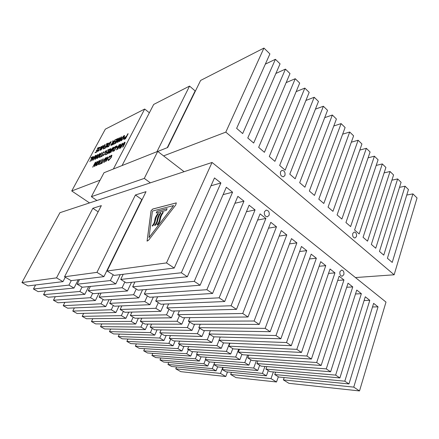 <?xml version="1.0" encoding="UTF-8"?>
<svg xmlns="http://www.w3.org/2000/svg" width="439" height="439" viewBox="0 0 439 439"><rect width="100%" height="100%" fill="white"/><g stroke="black" fill="none" stroke-linecap="round" stroke-linejoin="round"><path stroke-width="0.66" d="M152.849 210.961L152.371 211.582L149.008 237.537L173.581 205.562L152.849 210.961M269.091 215.302C269.628 212.235 268.663 210.511 266.199 210.127L264.492 211.647C263.949 214.704 264.904 216.432 267.356 216.833L269.091 215.302M343.814 274.677C344.247 272.059 343.528 270.517 341.652 270.051L339.967 271.62C339.528 274.238 340.241 275.785 342.113 276.263L343.814 274.677M151.054 210.78L147.076 241.115L148.601 240.193L175.737 204.958L176.319 202.878L152.706 209.035L151.054 210.78M176.341 202.895L152.756 209.068L151.098 210.813L147.098 241.132M356.452 236.594C356.847 233.96 356.106 232.429 354.224 232.011L352.758 233.438C352.358 236.072 353.093 237.603 354.97 238.031L356.452 236.594M284.933 175.424C285.41 172.34 284.428 170.639 281.981 170.321L280.543 171.671C280.055 174.749 281.031 176.456 283.473 176.791L284.933 175.424M103.352 151.971L103.747 151.795L101.431 156.114L102.331 155.713L102.024 156.279L99.84 157.25L101.036 156.289L103.714 151.85M107.818 149.946L109.926 148.991L107.286 153.946L105.261 154.846L105.563 154.276L107.187 153.551L107.999 152.026L106.485 152.706L106.792 152.135L108.301 151.455L109.212 149.743L107.517 150.511L107.818 149.946L109.898 149.046M113.531 147.356L113.948 147.169L110.88 152.355L113.915 147.224M116.686 147.054L117.811 146.549L117.504 147.131L116.379 147.636L116.686 147.054L117.778 146.604M109.547 156.119L105.667 161.7L107.193 157.146L107.626 156.953L107.138 158.364L108.389 157.821L109.948 155.988M102.896 159.017L103.297 158.841L100.937 163.264L101.853 162.874L101.546 163.451L99.324 164.395L100.536 163.434L103.269 158.896M99.313 160.526L99.779 160.498L99.318 162.425L96.591 165.607L96.141 165.64L96.64 163.621L99.313 160.526L99.796 160.509M122.602 144.919L120.637 148.025L122.179 145.084L124.539 142.313L125.11 142.236L124.577 144.008L123.03 146.966L122.591 147.158L124.55 142.916L122.602 144.919M97.535 148.119L99.494 147.202L96.937 151.921L95.054 152.788L95.351 152.245L96.854 151.548L97.645 150.094L96.24 150.753L96.531 150.209L97.935 149.551L98.819 147.921L97.244 148.662L97.535 148.119L99.461 147.257M102.836 145.627L100.273 150.385L103.192 145.501M106.348 143.97L108.4 143.004L105.815 147.828L103.84 148.739L104.142 148.184L105.717 147.455L106.512 145.968L105.042 146.653L105.338 146.099L106.814 145.413L107.703 143.745L106.051 144.524L106.348 143.97L108.367 143.065M114.837 139.975L115.248 139.778L112.647 144.678L111.385 145.26L110.875 145.369L111.116 144.387L112.587 142.719L112.779 140.941L113.246 140.721L113.251 142.362L115.221 139.838M101.596 152.767L98.989 157.628L101.958 152.646M97.623 154.572L95.406 159.214L95.005 159.395L95.647 156.383L93.331 160.136L95.921 155.34L96.322 155.159L95.686 158.161L97.974 154.451M121.049 137.05L121.554 136.809L119.688 141.424L119.249 141.627L120.923 137.626L117.915 142.241L117.411 142.477L118.996 138.532L115.737 143.251L119.101 137.967L119.562 137.747L117.981 141.759L121.049 137.05L121.532 136.864M127.716 133.911L128.155 133.703L125.51 138.74L123.935 139.432L123.968 138.356L126.63 135.969L128.122 133.763M111.094 155.85L109.256 157.497L111.363 155.28L111.907 155.219L111.347 157.332L108.609 160.504L108.164 160.537L108.252 159.505L108.751 159.176L108.658 159.928L108.938 159.906L110.924 157.513L111.413 155.834L111.094 155.85M91.219 157.475L92.843 156.739L89.891 161.662L92.174 157.453L90.922 158.018L91.219 157.475L92.81 156.789M124.028 135.596L124.583 135.541L124.171 137.407L121.329 140.721L120.78 140.765L121.241 138.817L124.028 135.596L124.605 135.558M95.268 155.636L91.597 160.904L93.123 156.608L93.523 156.427L93.03 157.755L94.171 157.244L95.625 155.516M99.823 153.524L100.29 153.485L99.834 155.351L97.156 158.49L96.706 158.528L97.2 156.575L99.823 153.524L100.306 153.496M115.814 139.514L117.97 138.499L115.358 143.427L113.284 144.382L113.586 143.816L115.243 143.048L116.05 141.528L114.502 142.252L114.804 141.682L116.351 140.963L117.251 139.262L115.512 140.079L115.814 139.514L117.937 138.554M110.222 142.148L111.243 141.665L108.652 146.516L107.676 146.966L106.984 146.972L107.604 145.199L110.222 142.148L111.21 141.726M104.619 144.782L105.042 144.585L103.588 148.854L103.165 149.051L104.52 145.265L100.943 150.078L105.025 144.634M100.855 146.917L99.159 148.481L101.607 146.319L101.047 148.267L98.095 151.296L98.204 150.352L98.66 150.034L98.813 150.692L100.663 148.448L101.146 146.895L100.855 146.917M122.163 143.443L122.602 143.246L119.924 148.344L119.463 148.547L119.99 145.408L117.564 149.392L120.231 144.316L120.692 144.113L120.171 147.241L122.569 143.301M97.068 161.552L97.458 161.382L94.813 166.315L94.407 166.485L95.06 163.379L92.706 167.21L95.345 162.304L95.751 162.123L95.098 165.223L97.431 161.437M101.113 159.791L98.457 164.768L101.486 159.67M103.911 160.235L101.985 163.264L103.527 160.378L105.794 157.705L106.293 157.645L105.744 159.417L104.202 162.326L103.796 162.496L105.761 158.309L103.911 160.235M119.062 144.848L119.49 144.656L116.395 149.908L119.457 144.711M115.896 146.286L116.966 145.797L114.305 150.835L112.631 151.411L113.18 149.436C114.019 147.844 114.925 146.791 115.896 146.286L116.939 145.858M112.433 147.855L112.85 147.669L110.2 152.657L108.932 153.216L108.422 153.321L108.669 152.306L110.151 150.626L110.359 148.794L110.831 148.58L110.826 150.275L112.818 147.723M105.859 151.214L104.098 152.816L106.128 150.665L106.644 150.599L106.084 152.624L103.017 155.741L103.116 154.753L103.593 154.429L103.763 155.121L105.678 152.81L106.167 151.192L105.859 151.214M100.097 180.138L71.738 190.965L105.333 129.159L144.689 109.037L113.366 169.015M157.793 151.439L167.698 147.504L200.612 80.441L263.938 48.065L225.805 132.128L163.577 155.894L184.1 171.693M122.075 165.552L153.688 104.433L189.555 86.093L156.948 151.685M355.442 277.558L394.14 274.781L417.05 197.94L412.912 193.89L406.761 195.048M225.805 132.128L394.14 274.781M189.555 86.093L195.136 90.911L167.259 147.68M110.096 152.262L110.941 150.659L109.086 152.108L108.954 152.69L110.129 152.289L110.941 150.659M114.195 150.44L116.236 146.571L114.727 147.52L113.591 149.26L113.119 150.807L114.228 150.467L116.236 146.571M108.548 146.143L110.54 142.412L109.097 143.344L107.994 145.029L107.528 146.511L108.581 146.171L110.54 142.412M97.453 157.93L99.45 155.516L99.84 154.051L97.584 156.41L97.151 157.952L97.485 157.952L99.45 155.516M92.766 159.291L93.759 157.848L92.848 158.254L92.108 160.257L93.759 157.848M121.63 140.14L123.738 137.605L124.105 136.134L121.669 138.625L121.263 140.173L121.663 140.167L123.738 137.605M125.378 138.362L126.328 136.551L124.413 138.137L124.303 138.823L125.411 138.389L126.328 136.551M112.538 144.299L113.372 142.73L111.533 144.184L111.402 144.744L112.571 144.327L113.372 142.73M96.893 165.037L98.929 162.589L99.324 161.075L97.03 163.456L96.591 165.053L96.931 165.059L98.929 162.589M106.907 159.994L107.956 158.463L106.951 158.891L106.211 161.014L107.956 158.463M108.976 152.695L110.129 152.289M113.185 150.851L113.586 150.709M113.624 150.736L114.228 150.467M107.588 146.555L107.972 146.412M108.005 146.434L108.581 146.171M99.483 155.543L99.872 154.078M97.184 157.98L97.485 157.952M92.805 159.319L92.108 160.257M123.776 137.632L124.122 136.15M121.296 140.2L121.663 140.167M124.341 138.85L125.411 138.389M111.424 144.755L112.571 144.327M98.962 162.611L99.324 161.075M96.613 165.064L96.931 165.059M106.946 160.021L106.211 161.014M103.516 155.159L105.717 152.832L106.183 151.208M103.039 155.752L103.571 154.495M104.153 152.816L106.661 150.61M110.601 150.352L111.287 150.111L112.466 147.883M108.438 153.332L108.707 152.333L110.189 150.654L110.392 148.821L110.82 148.629M112.653 151.422L113.213 149.463C114.058 147.866 114.963 146.818 115.929 146.313M116.461 149.88L119.095 144.875M103.856 162.468L105.799 158.331M102.051 163.237L103.56 160.4L105.832 157.733L106.315 157.661M98.523 164.74L101.151 159.818M95.098 165.223L97.107 161.579M92.772 167.182L95.74 162.172M94.451 166.469L95.06 163.379M120.171 147.241L122.201 143.471M117.63 149.359L120.681 144.157M119.507 148.525L119.99 145.408M98.555 150.72L100.696 148.47L101.162 146.906M98.111 151.307L98.632 150.1M99.214 148.475L101.623 146.33M101.019 150.039L104.658 144.81M103.22 149.024L104.52 145.265M107.078 147.109L107.637 145.227L110.255 142.176M115.583 140.046L115.852 139.542M114.568 142.22L116.384 140.99L117.251 139.262M113.35 144.349L113.619 143.838L115.276 143.076L116.05 141.528M96.723 158.539L97.233 156.602L99.862 153.551M93.03 157.755L94.204 157.272L95.301 155.664M91.647 160.883L93.502 156.476M120.796 140.782L121.279 138.845L124.061 135.624M90.988 157.991L91.257 157.497M89.957 161.634L92.174 157.453M108.68 159.939L110.957 157.541L111.446 155.861M108.181 160.548L108.29 159.533L108.724 159.242M109.311 157.491L111.402 155.307L111.923 155.23M123.743 139.421L124.007 138.384L126.668 135.997L127.749 133.939M117.981 141.759L121.087 137.078M115.808 143.213L119.545 137.802M117.465 142.45L118.996 138.532M119.309 141.605L120.923 137.626M95.686 158.161L97.656 154.594M93.397 160.109L96.311 155.203M95.049 159.373L95.647 156.383M99.055 157.601L101.634 152.794M112.993 142.412L113.706 142.192L114.875 139.997M110.891 145.38L111.155 144.415L112.62 142.746L112.812 140.968L113.235 140.771M106.117 144.491L106.381 143.997M105.108 146.621L106.847 145.435L107.703 143.745M103.906 148.706L105.755 147.477L106.512 145.968M100.333 150.357L102.869 145.649M97.304 148.634L97.568 148.146M96.3 150.72L97.974 149.578L98.819 147.921M95.12 152.761L96.893 151.576L97.645 150.094M122.657 147.131L124.566 142.933M120.703 147.998L122.218 145.111L124.577 142.34L125.126 142.252M96.157 165.651L96.679 163.648L99.346 160.553M99.39 164.367L100.575 163.462L102.929 159.044M100.937 163.264L101.826 162.924M107.138 158.364L108.422 157.848L109.585 156.147M105.722 161.678L107.231 157.173L107.61 157.008M116.445 147.603L116.725 147.081M110.946 152.322L113.564 147.383M107.582 150.484L107.857 149.973M106.551 152.673L108.34 151.482L109.212 149.743M105.327 154.819L105.601 154.303L107.22 153.579L107.999 152.026M99.905 157.222L101.074 156.311L103.384 151.998M101.431 156.114L102.298 155.768M144.689 109.037L149.37 112.785M412.912 193.89L392.225 262.423L387.412 258.28L408.451 189.522L405.071 186.213L383.763 255.136L379.466 251.432L401.087 182.311L397.635 178.936L375.74 248.222L371.345 244.441L393.569 174.958L390.051 171.512L367.542 241.159L363.058 237.296L385.903 167.451L382.309 163.934L359.173 233.949L354.591 229.998L378.078 159.791L374.412 156.202L350.618 226.579L345.937 222.546L370.088 151.971L366.345 148.311L341.877 219.05L337.092 214.923L361.934 143.992L358.114 140.25L332.949 211.351L328.054 207.137L353.609 135.838L349.702 132.018L323.812 203.482L318.813 199.174L345.103 127.513L341.114 123.611L314.472 195.437L309.358 191.025L336.411 119.007L332.339 115.023L304.918 187.206L299.683 182.695L327.532 110.315L323.373 106.243L295.145 178.783L289.789 174.168L318.462 101.436L314.203 97.271L285.141 170.167L279.659 165.443L309.182 92.355L304.831 88.096L274.902 161.343L269.288 156.503L299.694 83.07L295.244 78.713L264.415 152.306L258.664 147.35L289.992 73.571L285.438 69.115L253.676 143.054L247.783 137.978L280.066 63.853L275.407 59.292L242.674 133.571L236.637 128.369L269.908 53.909L263.938 48.065M71.738 190.965L89.534 202.922M157.716 151.384L104.005 172.736L91.367 196.694L144.294 178.399L157.716 151.384L163.577 155.894M138.477 206.292L138.9 206.171M92.859 208.278L101.343 205.628L64.538 276.773L96.948 272.372L135.426 194.976L146.022 191.662L107.083 270.995L166.485 262.917L212.048 162.463L59.929 212.696L21.95 282.562L56.521 277.865L92.859 208.278L98.144 211.812M372.513 306.971L378.039 306.839L373.616 303.354L348.961 383.938L344.802 381.184L274.737 374.549L275.588 372.135M364.101 300.534L369.792 300.336L365.275 296.78L339.896 377.93L335.637 375.109L265.919 369.1L270.007 371.63L339.896 377.93M355.508 293.965L361.368 293.696L356.753 290.064L330.622 371.778L326.27 368.892L256.919 363.547L257.88 360.929M346.717 287.26L352.758 286.914L348.045 283.199L321.134 365.484L316.678 362.532L247.739 357.873L248.759 355.146M337.728 280.411L343.962 279.978L339.138 276.18L311.421 359.042L306.861 356.018L238.361 352.083L239.453 349.235M328.526 273.415L334.962 272.888L330.035 269.003L301.478 352.451L296.813 349.356L228.79 346.168L229.954 343.199M319.115 266.27L325.765 265.639L320.728 261.666L291.298 345.696L286.519 342.53L219.017 340.132L220.257 337.02M309.473 258.977L316.354 258.22L311.202 254.159L280.872 338.782L275.972 335.533L209.035 333.969L210.358 330.704M299.607 251.52L306.729 250.636L301.456 246.477L270.188 331.697L265.167 328.367L198.834 327.664L200.255 324.24M289.493 243.903L296.879 242.871L291.48 238.613L259.24 324.432L254.093 321.019L188.413 321.227L189.933 317.622M279.127 236.127L286.793 234.92L281.267 230.563L248.013 316.991L242.734 313.49L177.757 314.648L179.392 310.845M268.498 228.176L276.471 226.782L270.808 222.321L236.5 309.352L231.084 305.764L166.864 307.92L168.631 303.903M257.6 220.054L265.897 218.446L260.091 213.875L224.686 301.522L219.132 297.834L155.724 301.033L157.634 296.786M246.411 211.757L255.059 209.908L249.116 205.222L212.569 293.482L206.868 289.702L144.327 293.998L146.396 289.482M234.92 203.279L243.958 201.155L237.861 196.354L200.124 285.229L194.268 281.344L132.666 286.793L134.921 281.981M223.116 194.625L232.571 192.183L226.321 187.261L187.349 276.757L181.334 272.767L120.73 279.423L123.194 274.282M210.978 185.79L220.899 182.986L214.49 177.932L174.223 268.048L166.485 262.917M135.426 194.976L141.808 199.509L103.928 276.63L71.113 280.642L64.538 276.773M91.367 196.694L96.937 200.475M191.135 99.757L190.691 99.966M275.407 59.292L265.343 64.121M285.438 69.115L275.884 73.45M295.244 78.713L286.151 82.614M304.831 88.096L296.16 91.614M314.203 97.271L305.912 100.449M323.373 106.243L315.427 109.124M332.339 115.023L324.717 117.636M341.114 123.611L333.794 125.982M349.702 132.018L342.656 134.175M358.114 140.25L351.321 142.209M366.345 148.311L359.799 150.094M374.412 156.202L368.085 157.826M382.309 163.934L376.196 165.415M390.051 171.512L384.13 172.862M397.635 178.936L391.906 180.166M405.071 186.213L399.517 187.332M144.294 178.399L150.352 182.838M212.048 162.463L385.996 302.081L359.508 390.935L288.939 383.324L283.38 379.889L284.187 377.562M273.371 371.932L270.995 378.616L230.64 374.467L235.984 377.611L276.51 381.979L278.342 376.777M222.82 367.377L220.471 373.419L175.77 368.826L180.819 371.657L225.767 376.508L227.506 371.981M205.529 359.695L203.899 363.761L159.999 359.98L163.681 362.049L207.773 366.022L209.408 361.923M159.999 359.98L160.861 357.972M197.056 354.712L195.388 358.8L151.916 355.447L155.664 357.549L199.333 361.099L201.062 356.836M151.916 355.447L152.827 353.362M188.424 349.636L186.723 353.752L143.707 350.843L147.515 352.978L190.74 356.089L192.567 351.65M143.707 350.843L144.667 348.67M179.639 344.472L177.894 348.604L135.355 346.162L139.229 348.33L181.987 350.991L183.93 346.36M135.355 346.162L136.375 343.896M170.694 339.21L168.911 343.369L126.866 341.399L130.8 343.605L173.076 345.795L175.134 340.96M126.866 341.399L127.947 339.034M161.579 333.849L159.752 338.03L118.234 336.559L122.234 338.804L163.999 340.505L166.189 335.451M118.234 336.559L119.375 334.09M152.289 328.383L150.423 332.592L109.454 331.637L113.525 333.92L154.753 335.116L157.08 329.821M109.454 331.637L110.672 329.047M142.829 322.819L140.919 327.055L100.526 326.627L104.663 328.948L145.325 329.623L147.817 324.064M100.526 326.627L101.815 323.916M133.187 317.15L131.228 321.408L91.438 321.535L95.653 323.894L135.722 324.026L138.384 318.187M91.438 321.535L92.821 318.681M123.354 311.366L121.351 315.652L82.192 316.349L86.478 318.752L125.933 318.319L128.786 312.167M82.192 316.349L83.673 313.347M113.333 305.473L111.281 309.78L72.786 311.075L77.149 313.517L115.956 312.508L119.018 306.01M72.786 311.075L74.372 307.909M103.11 299.464L101.014 303.799L63.211 305.703L67.65 308.194L105.777 306.576L109.075 299.7M63.211 305.703L64.912 302.356M92.689 293.329L90.538 297.691L53.465 300.238L57.986 302.773L95.4 300.523L98.962 293.236M53.465 300.238L55.298 296.687M82.055 287.079L79.854 291.463L43.543 294.673L48.147 297.252L84.809 294.355L88.673 286.596M43.543 294.673L45.524 290.898M71.244 280.625L68.95 285.109L33.441 289.01L38.127 291.639L74.01 288.055L78.208 279.775M33.441 289.01L35.592 284.977M21.95 282.562L27.92 285.915L62.986 281.635L65.268 277.207M175.77 368.826L176.549 366.96M214.737 362.356L212.262 368.634L167.95 364.441L171.578 366.472L216.07 370.856L217.645 366.823M167.95 364.441L168.768 362.504M369.792 300.336L344.802 381.184M378.039 306.839L353.757 387.121L359.508 390.935M220.899 182.986L181.334 272.767M232.571 192.183L194.268 281.344M243.958 201.155L206.868 289.702M255.059 209.908L219.132 297.834M265.897 218.446L231.084 305.764M276.471 226.782L242.734 313.49M286.793 234.92L254.093 321.019M296.879 242.871L265.167 328.367M306.729 250.636L275.972 335.533M316.354 258.22L286.519 342.53M325.765 265.639L296.813 349.356M334.962 272.888L306.861 356.018M343.962 279.978L316.678 362.532M352.758 286.914L326.27 368.892M361.368 293.696L335.637 375.109M353.757 387.121L283.38 379.889M270.995 378.616L276.51 381.979M230.64 374.467L231.441 372.365M220.471 373.419L225.767 376.508M56.521 277.865L62.986 281.635M96.948 272.372L103.928 276.63M107.083 270.995L114.189 275.379L174.223 268.048M203.899 363.761L207.773 366.022M195.388 358.8L199.333 361.099M186.723 353.752L190.74 356.089M177.894 348.604L181.987 350.991M168.911 343.369L173.076 345.795M159.752 338.03L163.999 340.505M150.423 332.592L154.753 335.116M140.919 327.055L145.325 329.623M131.228 321.408L135.722 324.026M121.351 315.652L125.933 318.319M111.281 309.78L115.956 312.508M101.014 303.799L105.777 306.576M90.538 297.691L95.4 300.523M79.854 291.463L84.809 294.355M68.95 285.109L74.01 288.055M212.262 368.634L216.07 370.856M274.737 374.549L278.743 377.024L348.961 383.938M120.73 279.423L126.273 282.848L187.349 276.757M132.666 286.793L138.082 290.141L200.124 285.229M144.327 293.998L149.617 297.263L212.569 293.482M155.724 301.033L160.893 304.232L224.686 301.522M166.864 307.92L171.918 311.042L236.5 309.352M177.757 314.648L182.701 317.704L248.013 316.991M188.413 321.227L193.248 324.218L259.24 324.432M198.834 327.664L203.57 330.589L270.188 331.697M209.035 333.969L213.667 336.828L280.872 338.782M219.017 340.132L223.555 342.936L291.298 345.696M228.79 346.168L233.235 348.912L301.478 352.451M238.361 352.083L242.712 354.767L311.421 359.042M247.739 357.873L251.997 360.507L321.134 365.484M256.919 363.547L261.095 366.126L330.622 371.778M265.919 369.1L266.824 366.587M256.354 360.82L253.687 368.047L213.903 364.622L217.821 366.927L257.742 370.521L259.674 365.243M213.903 364.622L214.797 362.356M253.687 368.047L257.742 370.521M247.601 355.074L244.775 362.609L205.304 359.563L209.293 361.912L248.908 365.133L250.888 359.821M205.304 359.563L206.253 357.209M244.775 362.609L248.908 365.133M238.69 349.197L235.683 357.055L196.546 354.416L200.607 356.803L239.897 359.634L241.927 354.284M196.546 354.416L197.55 351.957M235.683 357.055L239.897 359.634M229.608 343.183L226.403 351.392L187.623 349.164L191.761 351.601L230.711 354.021L232.791 348.643M187.623 349.164L188.688 346.607M226.403 351.392L230.711 354.021M219.099 340.181L216.937 345.614L178.53 343.819L182.75 346.3L221.333 348.297L223.467 342.881M178.53 343.819L179.661 341.147M216.937 345.614L221.333 348.297M209.491 334.249L207.274 339.715L169.267 338.37L173.564 340.894L211.757 342.453L214.012 336.839M169.267 338.37L170.469 335.572M207.274 339.715L211.757 342.453M199.685 328.191L197.407 333.695L159.823 332.817L164.202 335.391L201.984 336.488L204.398 330.605M159.823 332.817L161.102 329.887M197.407 333.695L201.984 336.488M189.67 322.001L187.332 327.543L150.193 327.154L154.66 329.777L192.008 330.397L194.587 324.223M150.193 327.154L151.565 324.081M187.332 327.543L192.008 330.397M179.441 315.685L177.043 321.266L140.376 321.381L144.93 324.059L181.817 324.18L184.589 317.682M140.376 321.381L141.841 318.149M177.043 321.266L181.817 324.18M168.993 309.232L166.529 314.845L130.367 315.493L135.009 318.22L171.413 317.825L174.382 310.977M130.367 315.493L131.936 312.085M166.529 314.845L171.413 317.825M158.314 302.636L155.79 308.288L120.154 309.484L124.89 312.272L160.773 311.333L163.977 304.101M120.154 309.484L121.844 305.89M155.79 308.288L160.773 311.333M147.405 295.897L144.81 301.588L109.734 303.354L114.568 306.202L149.908 304.699L153.37 297.038M109.734 303.354L111.555 299.552M144.81 301.588L149.908 304.699M136.249 289.01L133.582 294.734L99.104 297.104L104.038 300.007L138.795 297.916L142.549 289.784M99.104 297.104L101.069 293.065M133.582 294.734L138.795 297.916M124.846 281.964L122.102 287.726L88.25 290.722L93.287 293.686L127.436 290.98L131.513 282.321M88.25 290.722L90.385 286.426M122.102 287.726L127.436 290.98M113.18 274.759L110.365 280.559L77.171 284.203L82.312 287.227L115.814 283.89L120.264 274.638M77.171 284.203L79.497 279.616M110.365 280.559L115.814 283.89M264.942 366.439L262.423 373.386L222.348 369.589L226.195 371.849L266.402 375.811L268.284 370.565M222.348 369.589L223.193 367.41M262.423 373.386L266.402 375.811M149.035 237.554L173.603 205.584M152.179 225.756C156.531 220.806 152.783 219.966 158.095 213.305L158.254 213.892C153.996 219.703 156.668 221.832 152.536 226.112L152.223 225.789C156.569 220.85 152.838 220.01 158.111 213.37M156.213 212.975L157.003 211.313L167.127 208.695L166.332 210.385L156.213 212.975M154.605 225.202C158.989 220.224 155.186 219.39 160.531 212.685L160.701 213.272C156.421 219.121 159.137 221.256 154.972 225.558L154.654 225.234C159.028 220.268 155.247 219.429 160.553 212.75M157.431 225.004L157.063 224.642C161.475 219.637 157.623 218.803 163.001 212.059L163.176 212.652C158.869 218.529 161.629 220.669 157.431 225.004M152.542 226.107L152.223 225.789M156.284 212.953L157.003 211.313M167.105 208.744L157.047 211.346M154.978 225.553L154.654 225.234M157.436 224.993L157.063 224.642M157.107 224.675C161.519 219.676 157.683 218.841 163.023 212.125"/></g></svg>
